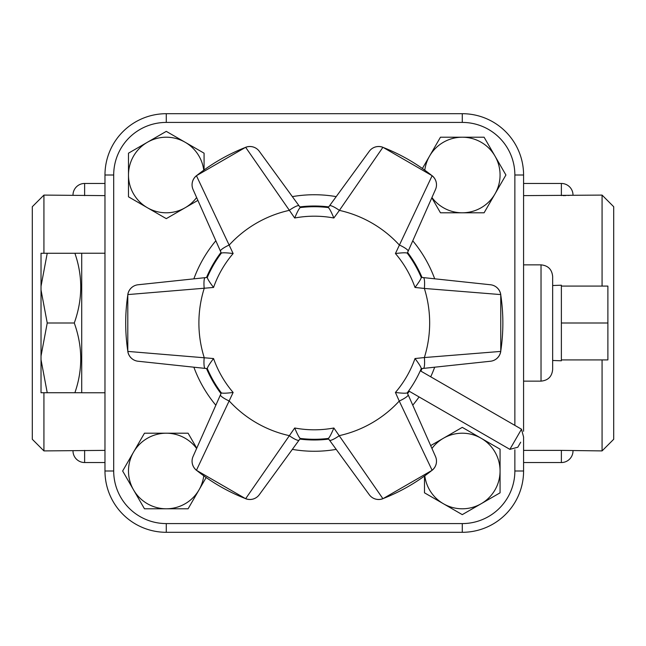 <?xml version="1.0" encoding="UTF-8"?>
<svg xmlns="http://www.w3.org/2000/svg" width="646" height="646" viewBox="0 0 646 646"><rect width="100%" height="100%" fill="white"/><g stroke="black" fill="none" stroke-linecap="round" stroke-linejoin="round"><path stroke-width="0.97" d="M81.719 392.736L74.888 392.736C82.882 369.722 82.688 346.482 74.282 323C82.688 299.518 82.882 276.278 74.888 253.264L81.719 253.232L81.719 392.768L104.975 392.768M74.888 392.736L41.021 392.736L41.021 359.709L47.231 392.736M74.282 323L47.231 323L41.021 356.027L41.021 359.709M47.231 253.264L41.021 286.291L41.021 253.264L74.888 253.264M41.021 356.027L41.021 289.973L47.231 323M41.021 286.291L41.021 289.973M561.374 323L607.886 323L607.886 286.081L561.374 286.081M561.374 359.919L607.886 359.919L607.886 323M552.653 360.484L561.374 360.791L561.374 285.209L552.653 285.516M193.057 456.504A11.628 11.628 0 0 0 196.424 470.288L245.65 498.712A11.628 11.628 0 0 0 259.272 494.731L300.325 438.44A116.28 116.28 0 0 0 328.233 438.44L328.305 438.432A116.28 116.28 0 0 1 300.253 438.432C299.13 437.617 297.281 434.136 294.697 427.999L245.666 498.664A188.584 188.584 0 0 1 196.457 470.248A11.628 11.571 -156.1 0 1 193.057 456.504L221.328 392.865A116.28 116.28 0 0 1 207.301 368.567C207.447 367.186 209.53 363.843 213.551 358.546L127.851 351.416A188.584 188.584 0 0 1 127.851 294.584A11.628 11.571 -96.1 0 1 138.05 284.765L207.301 277.433A116.28 116.28 0 0 1 221.328 253.135C222.595 252.57 226.536 252.707 233.133 253.539L196.457 175.752A188.584 188.584 0 0 1 245.666 147.336L294.697 218.001C297.273 211.864 299.13 208.392 300.253 207.568L300.325 207.56A116.28 116.28 0 0 1 328.233 207.56L369.286 151.269A11.628 11.571 36.1 0 1 382.892 147.336L382.892 147.336A188.584 188.584 0 0 1 432.101 175.752L395.425 253.539C402.022 252.707 405.954 252.57 407.23 253.135A116.28 116.28 0 0 1 421.257 277.433L423.356 277.594A11.628 2.164 96.1 0 1 424.365 288.447L500.707 294.584A11.628 11.571 -83.9 0 0 490.508 284.765L423.356 277.594M328.233 207.56L328.305 207.568A116.28 116.28 0 0 0 300.253 207.568A116.28 116.28 0 0 1 328.305 207.568C329.428 208.383 331.277 211.864 333.861 218.001L339.4 210.386A11.628 2.164 -143.9 0 0 329.492 205.832M407.23 253.135L408.143 251.237A11.628 2.164 -156.1 0 0 399.244 244.939A115.384 115.384 0 0 0 339.4 210.386L382.892 147.336M300.325 207.56L259.272 151.269A11.628 11.628 0 0 0 245.65 147.288L196.424 175.712A11.628 11.628 0 0 0 193.057 189.496L221.328 253.135A116.28 116.28 0 0 0 207.301 277.433C207.447 278.822 209.53 282.157 213.551 287.454L127.851 294.584M299.066 205.832A11.628 2.164 143.9 0 0 289.158 210.386A115.384 115.384 0 0 0 229.314 244.939A11.628 2.164 156.1 0 0 220.415 251.237M205.202 277.594A11.628 2.164 83.9 0 0 204.193 288.447A115.384 115.384 0 0 0 204.193 357.553A11.628 2.164 96.1 0 0 205.202 368.406L207.301 368.567A116.28 116.28 0 0 0 221.328 392.865C222.604 393.43 226.536 393.293 233.133 392.461L196.457 470.248M138.05 284.765A11.628 11.628 0 0 0 127.795 294.576L127.795 351.424A11.628 11.628 0 0 0 138.05 361.235L205.202 368.406M220.415 394.763A11.628 2.164 23.9 0 0 229.314 401.061A115.384 115.384 0 0 0 289.158 435.614A11.628 2.164 36.1 0 0 299.066 440.168M500.707 294.584L500.707 294.584A188.584 188.584 0 0 1 500.707 351.416L424.365 357.553A11.628 2.164 83.9 0 1 423.356 368.406L421.257 368.567A116.28 116.28 0 0 1 407.23 392.865C405.963 393.43 402.022 393.293 395.425 392.461L399.244 401.061A115.384 115.384 0 0 1 339.4 435.614A11.628 2.164 143.9 0 1 329.492 440.168L369.286 494.731A11.628 11.571 -36.1 0 0 382.892 498.664L333.861 427.999C331.285 434.136 329.428 437.608 328.305 438.432A116.28 116.28 0 0 1 300.253 438.432L300.325 438.44M421.257 277.433C421.111 278.814 419.028 282.157 415.007 287.454L424.365 288.447A115.384 115.384 0 0 1 424.365 357.553L415.007 358.546C419.028 363.843 421.111 367.178 421.257 368.567A116.28 116.28 0 0 1 407.23 392.865L408.143 394.763A11.628 2.164 156.1 0 1 399.244 401.061L432.101 470.248A188.584 188.584 0 0 1 382.892 498.664L382.892 498.664M408.143 251.237L435.501 189.496A11.628 11.628 0 0 0 432.134 175.712L382.908 147.288A11.628 11.628 0 0 0 369.286 151.269M328.233 438.44L329.492 440.168M369.286 494.731A11.628 11.628 0 0 0 382.908 498.712L432.134 470.288A11.628 11.628 0 0 0 435.501 456.504L408.143 394.763M423.356 368.406L490.508 361.235A11.628 11.628 0 0 0 500.763 351.424L500.763 294.576A11.628 11.628 0 0 0 490.508 284.765M520.716 442.187L517.809 447.226L520.716 442.187M128.489 153.183L147.385 142.273A37.791 37.791 0 0 0 128.489 175.001L128.489 153.183M147.385 207.729L128.489 196.82L128.489 175.001A37.791 37.791 0 0 0 185.176 207.729L166.28 218.639L147.385 207.729M166.28 131.364L185.176 142.273A37.791 37.791 0 0 0 147.385 142.273L166.28 131.364M197.886 200.389L185.176 207.729A37.791 37.791 0 0 0 196.618 197.531M203.756 170.132A37.791 37.791 0 0 0 185.176 142.273L204.071 153.183L204.071 169.898M484.096 137.21L495.006 156.106A37.791 37.791 0 0 0 462.278 137.21L484.096 137.21M422.427 168.436L440.459 137.21L462.278 137.21A37.791 37.791 0 0 0 424.802 170.132M505.915 175.001L495.006 193.897A37.791 37.791 0 0 0 495.006 156.106L505.915 175.001M431.94 197.531A37.791 37.791 0 0 0 462.278 212.792L440.459 212.792L431.819 197.813M495.006 193.897L484.096 212.792L462.278 212.792A37.791 37.791 0 0 0 495.006 193.897M500.069 492.817L481.173 503.727A37.791 37.791 0 0 0 500.069 470.999L500.069 492.817M481.173 438.271L500.069 449.18L500.069 470.999A37.791 37.791 0 0 0 443.382 438.271L462.278 427.361L481.173 438.271M462.278 514.636L443.382 503.727A37.791 37.791 0 0 0 481.173 503.727L462.278 514.636M430.672 445.611L443.382 438.271A37.791 37.791 0 0 0 431.94 448.469M424.802 475.868A37.791 37.791 0 0 0 443.382 503.727L424.487 492.817L424.487 476.102M144.462 508.79L133.552 489.894A37.791 37.791 0 0 0 166.28 508.79L144.462 508.79M206.131 477.564L188.099 508.79L166.28 508.79A37.791 37.791 0 0 0 203.756 475.868M122.643 470.999L133.552 452.103A37.791 37.791 0 0 0 133.552 489.894L122.643 470.999M196.618 448.469A37.791 37.791 0 0 0 166.28 433.208L188.099 433.208L196.739 448.187M133.552 452.103L144.462 433.208L166.28 433.208A37.791 37.791 0 0 0 133.552 452.103M166.28 532.304L462.278 532.304A61.305 61.305 0 0 0 523.583 470.999L523.583 437.221L523.583 470.999L514.862 470.999A52.584 52.584 0 0 1 462.278 523.583L166.28 523.583L166.28 532.304A61.305 61.305 0 0 1 104.975 470.999A61.305 61.305 0 0 0 166.28 532.304M462.278 122.417L462.278 113.696A61.305 61.305 0 0 1 523.583 175.001L523.583 431.27L523.583 175.001A61.305 61.305 0 0 0 462.278 113.696L166.28 113.696A61.305 61.305 0 0 0 104.975 175.001L104.975 470.999L113.696 470.999L113.696 175.001L104.975 175.001A61.305 61.305 0 0 1 166.28 113.696L462.278 113.696L166.28 113.696L166.28 122.417L462.278 122.417A52.584 52.584 0 0 1 514.862 175.001L514.862 425.383M462.278 523.583L462.278 532.304A61.305 61.305 0 0 0 523.583 470.999M552.653 369.512L552.653 276.488C551.967 269.422 548.091 265.546 541.025 264.86L541.025 381.132C548.091 380.454 551.967 376.578 552.653 369.512M602.072 359.919L602.072 450.908L561.374 450.383L561.374 462.536A11.628 11.628 0 0 0 573.002 450.908M602.072 450.908L613.7 439.28L613.7 206.72L602.072 195.092L602.072 286.081M523.583 450.383L561.374 450.383M602.072 195.092L523.583 195.617M563.062 195.609L565.904 195.536M568.036 195.447L569.619 195.358M570.475 195.294L571.306 195.237M43.928 253.264L43.928 195.092L32.3 206.72L32.3 439.28L43.928 450.908L43.928 392.736M43.928 450.908L104.975 450.383M104.975 195.617L43.928 195.092M432.101 175.752A11.628 11.571 23.9 0 1 435.501 189.496M245.666 147.336A11.628 11.571 -36.1 0 1 259.272 151.269M193.057 189.496A11.628 11.571 -23.9 0 1 196.457 175.752M138.05 361.235A11.628 11.571 -83.9 0 1 127.851 351.416M259.272 494.731A11.628 11.571 -143.9 0 1 245.666 498.664M294.697 427.999A106.816 106.816 0 0 0 333.861 427.999M395.425 392.461A106.816 106.816 0 0 0 415.007 358.546M415.007 287.454A106.816 106.816 0 0 0 395.425 253.539M333.861 218.001A106.816 106.816 0 0 0 294.697 218.001M233.133 253.539A106.816 106.816 0 0 0 213.551 287.454M213.551 358.546A106.816 106.816 0 0 0 233.133 392.461M500.707 351.416A11.628 11.571 83.9 0 1 490.508 361.235M435.501 456.504A11.628 11.571 156.1 0 1 432.101 470.248M420.288 370.78L521.5 429.21L509.872 449.35L517.809 447.226M166.28 523.583A52.584 52.584 0 0 1 113.696 470.999M523.583 175.001L514.862 175.001M514.862 449.745L514.862 470.999M113.696 175.001A52.584 52.584 0 0 1 166.28 122.417M193.873 367.194A128.263 128.263 0 0 0 215.796 405.179M292.347 449.374A128.263 128.263 0 0 0 336.211 449.374M412.762 405.179A128.263 128.263 0 0 0 419.084 396.935M430.712 376.796A128.263 128.263 0 0 0 434.685 367.194M434.685 278.806A128.263 128.263 0 0 0 412.762 240.821M336.211 196.626A128.263 128.263 0 0 0 292.347 196.626M215.796 240.821A128.263 128.263 0 0 0 193.873 278.806M206.526 277.449A116.983 116.983 0 0 1 220.956 252.457M299.849 206.906A116.983 116.983 0 0 1 328.709 206.906M407.602 252.457A116.983 116.983 0 0 1 422.032 277.449M422.032 368.551A116.983 116.983 0 0 1 420.901 371.135M409.273 391.274A116.983 116.983 0 0 1 407.602 393.543M328.709 439.094A116.983 116.983 0 0 1 299.849 439.094M220.956 393.543A116.983 116.983 0 0 1 206.526 368.551M72.998 450.908A11.628 11.628 0 0 0 84.626 462.536L84.626 450.383M84.626 195.617L84.626 183.464A11.628 11.628 0 0 0 72.998 195.092M573.002 195.092A11.628 11.628 0 0 0 561.374 183.464L561.374 195.617M521.5 429.21L523.623 437.148M408.66 390.919L509.872 449.35M523.583 381.14L541.025 381.14M523.583 264.86L541.025 264.86M104.975 253.232L81.719 253.232M84.626 462.536L104.975 462.536M84.626 183.464L104.975 183.464M561.374 183.464L523.583 183.464M561.374 462.536L523.583 462.536"/></g></svg>
